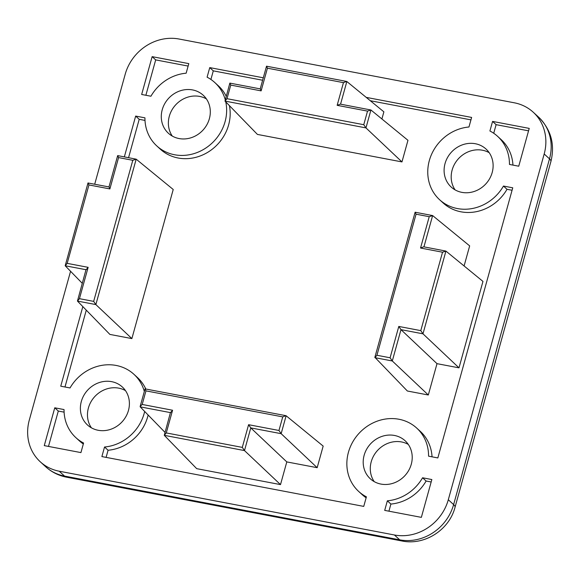 <?xml version="1.0" encoding="UTF-8"?>
<svg xmlns="http://www.w3.org/2000/svg" width="580" height="580" viewBox="0 0 580 580"><rect width="100%" height="100%" fill="white"/><g stroke="black" fill="none" stroke-linecap="round" stroke-linejoin="round"><path stroke-width="0.87" d="M144.666 411.459A42.963 38.998 132.5 0 1 104.538 447.006L101.884 456.576L363.747 506.398L366.4 496.828A42.963 38.998 132.5 0 1 358.687 491.448A42.963 38.998 132.5 0 1 348.428 452.298A42.963 38.998 132.5 0 1 416.73 428.091A42.963 38.998 132.5 0 1 428.562 456.17L437.842 457.932L512.749 187.811L503.469 186.049A42.963 38.998 132.5 0 1 439.589 199.716A42.963 38.998 132.5 0 1 429.33 160.566A42.963 38.998 132.5 0 1 468.966 126.998L471.62 117.428L366.205 97.375M503.469 186.049L507.014 189.298A42.963 38.998 132.5 0 1 443.135 202.964L439.589 199.716M366.132 497.792A42.963 38.998 132.5 0 1 362.224 494.689L358.687 491.448M162.226 109.75A25.774 23.403 -47.5 0 0 168.381 133.24A25.774 23.403 -47.5 0 0 209.365 118.719A25.774 23.403 -47.5 0 0 203.21 95.229A25.774 23.403 -47.5 0 0 162.226 109.75M206.379 98.883A25.774 23.403 -47.5 0 0 169.309 116.246A25.774 23.403 -47.5 0 0 172.296 136.082M81.323 401.483A25.774 23.403 -47.5 0 0 87.478 424.973A25.774 23.403 -47.5 0 0 128.456 410.451A25.774 23.403 -47.5 0 0 122.3 386.962A25.774 23.403 -47.5 0 0 81.323 401.483M125.476 390.608A25.774 23.403 -47.5 0 0 88.406 407.972A25.774 23.403 -47.5 0 0 91.394 427.815M364.138 455.286A25.774 23.403 -47.5 0 0 370.294 478.775A25.774 23.403 -47.5 0 0 411.278 464.254A25.774 23.403 -47.5 0 0 405.123 440.764A25.774 23.403 -47.5 0 0 364.138 455.286M408.291 444.418A25.774 23.403 -47.5 0 0 371.222 461.782A25.774 23.403 -47.5 0 0 374.209 481.617M445.041 163.56A25.774 23.403 -47.5 0 0 451.197 187.05A25.774 23.403 -47.5 0 0 492.181 172.528A25.774 23.403 -47.5 0 0 486.025 149.038A25.774 23.403 -47.5 0 0 445.041 163.56M489.194 152.685A25.774 23.403 -47.5 0 0 452.132 170.049A25.774 23.403 -47.5 0 0 455.111 189.892M262.595 80.236L213.295 70.854L210.91 79.46M263.269 77.792L209.75 67.606L207.096 77.176A42.963 38.998 132.5 0 1 214.817 82.556L218.363 85.804A42.963 38.998 132.5 0 1 226.186 96.2M229.412 105.632A42.963 38.998 132.5 0 1 208.495 151.844A42.963 38.998 132.5 0 1 160.312 149.161L156.774 145.913A42.963 38.998 132.5 0 1 144.942 117.841L135.662 116.072L124.345 156.875M145 120.422L139.207 119.321L128.564 157.68M86.282 310.155L64.975 386.998M82.824 306.602L60.748 386.193L70.028 387.955A42.963 38.998 132.5 0 1 133.915 374.288L137.453 377.536A42.963 38.998 132.5 0 1 145.805 389.021M148.139 415.026A42.963 38.998 132.5 0 1 108.076 450.254L106.104 457.381M416.73 428.091L420.275 431.339A42.963 38.998 132.5 0 1 432.042 456.83M512.075 190.255L507.014 189.298M470.938 119.871L370.301 100.724M381.901 118.972L383.88 111.838L346.84 81.519L340.562 104.168M401.969 161.914L407.965 140.309L370.924 109.99L365.958 127.904L401.969 161.914L257.418 134.415L224.989 101.087L229.854 83.107L230.76 85.093L226.99 98.687L363.762 124.707L365.958 127.904L224.989 101.087L226.99 98.687M131.877 338.597L173.224 189.493L136.184 159.174L95.859 304.58L131.877 338.597L109.881 334.413L77.452 301.078L79.445 298.678L93.67 301.382L95.859 304.58L77.452 301.078L86.079 269.388M464.094 265.959L469.662 245.884L432.622 215.571L415.113 212.222L374.868 357.316L407.363 391.007L428.308 394.995L437.001 363.66L458.998 367.843L482.966 281.409L445.926 251.089L422.979 333.826L458.998 367.843M317.173 467.69L323.169 446.085L286.121 415.766L281.155 433.68L317.173 467.69L286.796 461.912L280.502 484.604L196.707 468.662L164.278 435.326L170.513 412.278M85.992 269.714L65.192 265.763L82.23 283.272M415.149 212.2L416.056 214.187L376.927 355.272L374.926 357.671L392.298 360.977L390.101 357.78L398.793 326.446L400.983 329.643L392.298 360.977L428.308 394.995M398.793 326.446L420.79 330.629L422.979 333.826L400.983 329.643L437.001 363.66M170.418 412.612L140.193 406.855L164.952 432.31M170.571 412.641L172.565 410.241L166.272 432.926L164.278 435.326L244.492 450.587L242.295 447.39L248.588 424.698L250.777 427.895L244.492 450.587L280.502 484.604M248.588 424.698L278.965 430.483L281.155 433.68L250.777 427.895L286.796 461.912M431.846 479.544L422.566 477.775A42.963 38.998 132.5 0 1 387.353 500.815L384.7 510.385L421.355 517.36L431.846 479.544M492.572 121.416L489.911 130.986A42.963 38.998 132.5 0 1 497.633 136.365A42.963 38.998 132.5 0 1 509.465 164.437L518.745 166.206L529.228 128.39L492.572 121.416L496.11 124.656L493.725 133.262M70.564 271.288L29.312 420.022A45.827 41.601 -47.5 0 0 40.259 461.782A45.827 41.601 -47.5 0 0 59.225 471.214L394.414 534.985A45.827 41.601 -47.5 0 0 448.304 499.735L544.185 153.983A45.827 41.601 -47.5 0 0 533.245 112.223A45.827 41.601 -47.5 0 0 514.272 102.79L179.082 39.027A45.827 41.601 -47.5 0 0 125.2 74.269L94.707 184.222M141.658 94.468L150.93 96.229A42.963 38.998 132.5 0 1 186.151 73.196L188.805 63.626L152.141 56.644L141.658 94.468M44.269 445.621L80.932 452.596L83.585 443.026A42.963 38.998 132.5 0 1 75.871 437.639A42.963 38.998 132.5 0 1 64.039 409.567L54.759 407.805L44.269 445.621M214.817 82.556A42.963 38.998 132.5 0 1 225.221 99.673M225.765 101.884A42.963 38.998 132.5 0 1 205.182 148.451A42.963 38.998 132.5 0 1 156.774 145.913M133.915 374.288A42.963 38.998 132.5 0 1 144.319 391.406M152.141 56.644L155.686 59.892L145.877 95.265M188.123 66.069L155.686 59.892M528.554 130.834L496.11 124.656M497.633 136.365L501.178 139.613A42.963 38.998 132.5 0 1 512.952 165.104M54.759 407.805L58.304 411.046L48.488 446.419M83.317 443.99A42.963 38.998 132.5 0 1 79.409 440.887L75.871 437.639M64.097 412.148L58.304 411.046M431.172 481.987L426.111 481.023A42.963 38.998 132.5 0 1 390.898 504.056L388.919 511.183M422.566 477.775L426.111 481.023M387.353 500.815L390.898 504.056M135.662 116.072L139.207 119.321M104.538 447.006L108.076 450.254M209.75 67.606L213.295 70.854M86.137 269.743L88.138 267.344L79.445 298.678M88.029 182.954L88.936 184.94L67.186 263.363L65.192 265.763L87.993 182.975L108.946 186.934M93.67 301.382L132.798 160.297L136.184 159.174L117.668 155.607L118.574 157.593L109.881 188.928L88.936 184.94M108.975 186.934L117.668 155.607M109.084 187.006L109.881 188.928M363.762 124.707L367.531 111.113L370.924 109.99L340.337 104.124L337.154 105.335L343.447 82.643L346.63 81.432L266.517 66.192L260.224 88.885M260.333 88.95L261.13 90.871L230.76 85.093M343.447 82.643L267.423 68.186L266.517 66.192M420.79 330.629L442.533 252.213L445.926 251.089L423.719 246.812L420.536 248.03L429.229 216.695L416.056 214.187M423.944 246.855L432.622 215.571L429.229 216.695M278.965 430.483L282.736 416.889L285.918 415.679L145.051 388.875L145.957 390.869L142.187 404.456L172.565 410.241M142.187 404.456L140.135 406.5L145.051 388.875M132.798 160.297L118.574 157.593M67.186 263.363L88.138 267.344M442.533 252.213L420.536 248.03M376.927 355.272L390.101 357.78M267.423 68.186L261.13 90.871M367.531 111.113L337.154 105.335M282.736 416.889L145.957 390.869M166.272 432.926L242.295 447.39M59.225 471.214L64.539 476.086L399.729 539.85L394.414 534.985M448.304 499.735L453.618 504.6L549.499 158.855L544.185 153.983M45.573 466.653A45.827 41.601 -47.5 0 0 64.539 476.086A28.645 10.476 100.8 0 0 66.678 477.209C58.653 475.643 51.62 472.127 45.573 466.653L40.259 461.782M401.867 540.973A28.645 10.476 100.8 0 1 399.729 539.85A45.827 41.601 -47.5 0 0 453.618 504.6A28.645 5.88 15.5 0 1 455.032 507.275C449.261 529.888 424.676 545.773 401.867 540.973L66.678 477.209M550.913 161.523A28.645 5.88 15.5 0 0 549.499 158.855A45.827 41.601 -47.5 0 0 538.559 117.095C550.993 129.492 555.111 144.297 550.913 161.523L455.032 507.275M533.245 112.223L538.559 117.095M260.195 88.878L229.854 83.107"/></g></svg>
